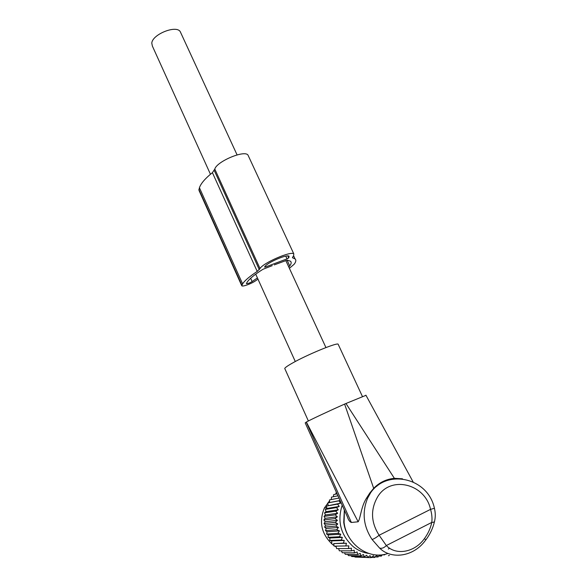 <?xml version="1.0" encoding="UTF-8"?>
<svg xmlns="http://www.w3.org/2000/svg" width="587" height="587" viewBox="0 0 587 587"><rect width="100%" height="100%" fill="white"/><g stroke="black" fill="none" stroke-linecap="round" stroke-linejoin="round"><path stroke-width="0.88" d="M388.425 555.713L389.379 555.434M377.434 484.943L378.688 484.869M373.684 488.34L344.606 404.098C328.845 411.083 310.303 419.793 306.348 422.046L358.173 521.784C360.675 517.778 361.049 506.654 366.53 498.143L369.788 493.043L373.684 488.34C379.407 482.448 386.305 479.109 394.391 478.339L402.462 478.794M344.334 510.008L343.733 522.379C344.437 527.764 346.242 532.732 349.133 537.296M358.173 521.784L351.364 522.467C349.764 521.946 348.407 519.987 347.299 516.597L305.203 422.889L306.348 422.046M394.391 478.339L345.963 403.496L365.98 395.315M344.606 404.098L345.963 403.496M434.424 508.269L430.542 509.369C431.878 513.874 432.289 518.226 431.783 522.415L386.334 545.543L379.114 535.249C375.981 537.743 373.625 539.137 372.033 539.431L379.554 548.038C381.785 548.735 384.037 547.906 386.334 545.543C395.609 555.507 414.29 552.829 424.364 538.697C428.048 533.686 430.52 528.263 431.783 522.415C433.778 522.349 434.732 521.85 434.637 520.911C435.547 516.905 435.481 512.693 434.424 508.276C427.519 475.499 381.396 467.692 367.726 497.93C361.827 512.158 363.258 525.989 372.033 539.431M425.876 539.827L425.223 540.656C413.314 556.96 391.133 559.734 379.554 548.038M308.366 420.974L284.908 368.849C284.064 368.35 286.463 366.486 292.099 363.272C306.429 355.025 336.586 342.544 338.112 344.143L338.303 344.554M344.437 510.228L344.07 522.371C346.227 543.988 368.68 560.152 387.471 553.636M210.454 174.258L152.371 46.057L151.784 43.115C152.334 34.288 176.489 24.676 180.282 31.735L180.818 32.901M389.629 548.185L388.352 549.058M368.643 553.416C363.067 552.616 357.967 550.393 353.337 546.754C340.753 535.227 337.033 521.381 342.184 505.209M340.1 500.572L339.059 500.814L340.438 503.198L337.606 504.123L339.213 506.434L336.476 507.586L338.288 509.795L335.661 511.174L337.672 513.258L335.184 514.858L337.386 516.787L335.045 518.585L337.422 520.346L335.25 522.335L337.782 523.905L335.801 526.062L338.464 527.427L336.689 529.731L339.469 530.875L337.899 533.304L340.783 534.214L339.44 536.753L342.39 537.413L341.274 540.025L344.276 540.444L343.402 543.107L346.425 543.261L345.787 545.961L348.817 545.851L348.421 548.552L351.422 548.185L351.268 550.855L354.218 550.239L354.299 552.851L357.182 551.985L357.49 554.524L360.279 553.409L360.8 555.852L363.47 554.502L364.204 556.821L366.736 555.251L367.66 557.423L370.045 555.647L371.138 557.65L373.347 555.691L374.609 557.503L376.627 555.375L378.028 556.99L379.635 554.979M380.112 554.957L381.367 556.109L382.269 554.766M384.052 554.488L384.588 554.876L384.896 554.311M358.239 557.18L371.138 557.65M354.577 556.593L355.062 557.1L367.66 557.423M351.041 555.654L351.738 556.527L364.204 556.821M347.658 554.37L348.48 555.603L360.8 555.852M344.43 552.756L345.31 554.333L357.49 554.524M341.399 550.826L342.25 552.734L354.299 552.851M338.582 548.603L339.352 550.819L351.268 550.855M376.032 486.087L376.876 486.278M371.395 557.423L374.609 557.503M375.159 556.924L378.028 556.99M378.776 556.058L381.367 556.109M382.218 554.84L384.588 554.876M335.999 546.108L336.63 548.61L348.421 548.552M346.425 543.261L333.709 543.584L334.113 546.137L345.787 545.961M333.709 543.584L343.402 543.107M344.276 540.444L331.662 540.891L331.831 543.408M331.662 540.891L329.806 540.458L341.274 540.025M342.39 537.413L329.872 538.008L329.806 540.458M329.872 538.008L328.052 537.325L339.44 536.753M340.783 534.214L328.346 534.955L328.052 537.325M328.346 534.955L326.592 534.031L337.899 533.304M339.469 530.875L327.106 531.771L326.592 534.031M327.106 531.771L325.44 530.604L336.689 529.731M338.464 527.427L326.159 528.483L325.44 530.604M326.159 528.483L324.596 527.097L335.801 526.062M337.782 523.905L325.521 525.13L324.596 527.097M325.521 525.13L324.083 523.531L335.25 522.335M337.422 520.346L325.191 521.733L324.083 523.531M325.191 521.733L323.899 519.943L335.045 518.585M337.386 516.787L325.169 518.336L323.899 519.943M325.169 518.336L324.046 516.369L335.184 514.858M337.672 513.258L325.455 514.968L324.046 516.369M325.455 514.968L324.516 512.84L335.661 511.174M338.288 509.795L326.056 511.666L324.516 512.84M326.056 511.666L325.308 509.406L336.476 507.586M339.213 506.434L326.952 508.459L325.308 509.406M326.952 508.459L326.409 506.082L337.606 504.123M340.438 503.198L326.409 506.082M328.14 505.378L327.81 502.912L339.059 500.814M340.064 500.491L327.81 502.912M329.608 502.45L329.498 499.919L338.963 498.055M331.339 499.559L331.457 497.138L337.951 495.795M333.365 496.741L333.658 494.584L337.077 493.85M335.661 494.151L336.351 492.229M331.354 499.199L330.797 499.662M329.534 500.828L324.354 508.034C318.726 521.975 321.434 534.119 332.477 544.457L334.025 545.602M334.81 546.123L336.212 546.959M292.458 257.568L293.522 255.91L293.823 253.929C291.57 250.554 263.013 262.888 260.019 268.553L257.216 271.421C249.541 276.477 244.669 280.63 242.6 283.881L241.785 285.788C242.592 286.933 251.478 283.712 255.572 280.806L257.972 279.155M248.455 156.091L248.007 155.129C244.808 149.678 216.764 161.425 214.798 169.071L260.019 268.553M241.675 285.546L198.964 190.357L199.411 187.723C200.93 183.408 205.267 178.389 212.413 172.666L214.798 169.071M289.391 268.325L294.175 264.238C296.002 261.846 296.303 260.07 295.078 258.911L292.561 257.803M288.709 257.898L289.083 256.262C287.447 253.841 267.004 262.66 264.759 266.762L264.59 267.136L265.64 266.946L287.036 258.867L288.709 257.898L287.799 255.932M288.841 267.129L289.743 265.926C291.335 263.805 291.592 262.235 290.506 261.208L287.19 260.129L274.246 264.898M257.422 277.93L252.139 281.569C249.534 283.103 247.619 283.8 246.386 283.646L247.193 282.127C249.38 278.803 254.633 274.525 262.947 269.294L272.251 265.654M351.364 522.467L306.253 422.097M370.558 492.897L367.726 497.93L366.53 498.143M377.793 496.58C370.39 509.245 370.83 522.137 379.114 535.249L430.542 509.369C425.098 483.739 390.847 475.191 377.793 496.58M434.475 521.608C432.993 528.08 430.146 534.126 425.935 539.761L424.364 538.697M214.27 170.516L259.3 269.638M212.413 172.666L257.216 271.421M199.411 187.723L242.6 283.881M198.861 189.352L241.837 285.099M292.553 257.238L292.876 257.935M288.085 255.939L288.877 257.656M285.774 256.137L287.036 258.867M265.273 266.131L265.64 266.946M287.072 260.129L289.743 265.926M250.642 278.253L252.139 281.569M413.101 481.898L365.892 395.154M362.392 396.43L338.112 344.143M325.939 347.563L285.796 260.533M237.082 154.902L180.282 31.735M295.29 361.526L255.712 274.151M324.354 508.034L326.761 507.63M248.007 155.129L293.823 253.929M293.617 255.771L295.078 258.911"/></g></svg>
